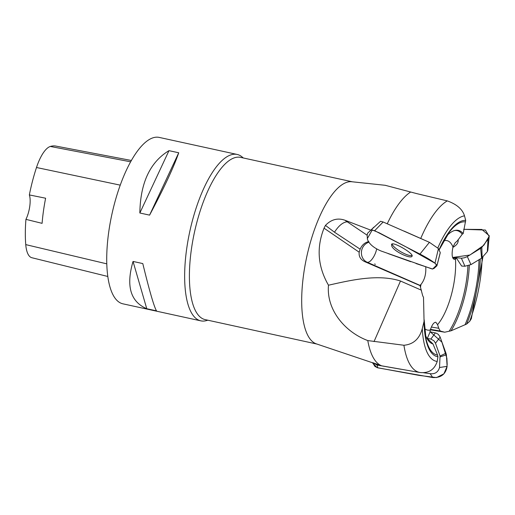 <?xml version="1.0" encoding="UTF-8"?>
<svg xmlns="http://www.w3.org/2000/svg" width="515" height="515" viewBox="0 0 515 515"><rect width="100%" height="100%" fill="white"/><g stroke="black" fill="none" stroke-linecap="round" stroke-linejoin="round"><path stroke-width="0.77" d="M404.063 231.087L423.62 239.739M437.866 247.863A74.398 26.053 -77.7 0 1 464.498 215.843L465.702 220.401L463.191 233.585A58.208 20.388 -77.7 0 0 455.402 230.34A58.208 20.388 -77.7 0 0 446.627 235.928M420.761 238.381A88.838 31.112 -77.7 0 1 447.297 200.889C456.779 204.301 462.509 209.283 464.498 215.843M447.297 200.889L416.796 193.634L385.452 185.361M387.261 223.761A90.608 31.73 -77.7 0 1 410.622 192.044M439.128 249.672A69.634 24.385 -77.7 0 1 465.702 220.401M461.389 258.189L464.936 266.236L461.665 266.055L456.56 258.305L454.359 259.418C451.958 258.343 451.494 254.198 452.975 246.975L455.112 242.887L457.513 240.698L462.225 234.235L463.191 233.585M425.699 266.596L425.763 266.97C426.163 274.141 424.579 279.954 421.006 284.409L419.989 285.361L422.686 295.732L423.51 297.355L424.064 321.399A69.634 24.385 -77.7 0 0 437.93 356.76L437.563 355.08A68.064 23.838 -77.7 0 1 426.021 338.844L424.167 319.796M415.721 371.785L381.66 365.824L372.802 362.708M381.66 365.824A90.608 31.73 -77.7 0 1 367.787 340.576C345.063 332.078 326.265 309.933 328.48 285.207C317.781 266.641 316.3 247.631 324.038 228.19L325.461 225.39C331.209 219.442 337.679 217.716 344.876 220.208L370.806 230.16L380.579 221.276L383.141 221.991L374.675 230.694L387.319 237.254M373.394 363.056L316.352 343.865A83.037 29.078 -77.7 0 1 303.65 274.115A83.037 29.078 -77.7 0 1 351.79 181.744L385.458 185.323M420.053 372.519A88.838 31.112 -77.7 0 1 419.97 372.506A88.838 31.112 -77.7 0 1 403.927 345.256L367.787 340.576M403.927 345.256C413.378 344.4 419.493 338.851 422.287 328.615A74.398 26.053 -77.7 0 0 437.203 361.446C434.48 369.609 428.841 373.304 420.266 372.551L415.714 371.785M437.203 361.446L437.93 356.76M422.287 328.615L424.064 321.399M455.453 259.097A45.777 16.029 -77.7 0 1 437.576 324.643L435.799 322.248C433.791 322.3 431.969 324.875 430.334 329.96L429.967 332.233L427.302 338.4L433.018 344.001A58.208 20.388 -77.7 0 1 430.791 342.932A58.208 20.388 -77.7 0 1 425.145 334.196M433.018 344.001L437.563 355.08M481.821 247.393L488.014 239.275L487.319 251.661L481.57 258.163L480.662 248.346L481.821 247.393L482.117 257.706A74.398 26.053 -77.7 0 1 469.648 321.386L466.661 324.038L451.037 330.81A58.208 20.388 -77.7 0 0 469.294 265.425M471.373 318.63L469.648 321.386M480.212 258.987A69.634 24.385 -77.7 0 1 466.661 324.038M437.576 324.643L438.741 328.28L440.248 331.023L444.728 332.214L451.037 330.81M420.369 285.741L364.916 261.729C360.577 259.682 358.672 256.515 359.193 252.208L360.12 249.163C361.974 244.979 364.877 242.449 368.843 241.561M316.886 344.046L205.144 319.615A83.037 29.078 -77.7 0 1 191.361 249.569A83.037 29.078 -77.7 0 1 240.608 157.378L352.35 181.801M207.822 320.201L206.56 320.568A85.162 29.825 -77.7 0 1 200.792 320.845A85.162 29.825 -77.7 0 1 186.655 249.003A85.162 29.825 -77.7 0 1 230.598 154.983A85.162 29.825 -77.7 0 1 237.164 154.448A85.162 29.825 -77.7 0 1 242.288 157.107L243.286 157.963M237.164 154.448L159.232 137.415A85.162 29.825 102.3 0 0 111.91 214.24A85.162 29.825 102.3 0 0 122.86 303.811L200.792 320.845M156.515 310.854C154.088 306.889 149.511 291.13 142.784 263.571L133.044 261.44C125.866 285.96 130.437 301.719 146.769 308.73L156.515 310.854M149.588 215.128C163.995 188.072 173.703 167.291 178.731 152.781L168.984 150.65C150.058 162.122 140.344 182.902 139.848 212.998L149.588 215.128L178.731 152.781M430.379 329.806L444.728 332.214M440.248 331.023L430.508 329.388M421.444 290.209L400.496 281.023C377.849 273.626 350.046 280.405 328.48 285.207M131.402 160.487L55.852 146.08A82.6 28.924 102.3 0 0 50.335 146.46A33.63 11.774 102.3 0 0 36.494 167.504A82.6 28.924 102.3 0 0 29.355 194.928L45.616 198.217A83.044 29.085 -77.7 0 0 42.095 223.343L25.93 219.364A82.6 28.924 102.3 0 0 25.75 244.612A33.63 11.774 102.3 0 0 31.853 257.725L107.783 276.465M25.93 219.364A17.034 5.968 102.3 0 0 29.355 194.928M146.769 308.73L133.044 261.44M139.848 212.998L168.984 150.65M374.572 263.989L375.39 264.298M392.108 243.949A11.755 2.968 -150 0 0 392.475 244.902A11.755 2.968 -150 0 0 405.292 254.03A11.755 2.968 -150 0 0 412.097 255.498M456.56 258.305L452.833 258.092M458.215 240.75A11.755 6.154 -15.3 0 0 457.854 240.093M430.089 268.264L381.003 250.985C373.632 247.824 369.113 243.943 367.452 239.346L367.137 235.342L367.568 233.263L371 229.993L374.572 230.656M436.849 265.837L433.933 268.502M367.311 238.638L372.248 229.948L379.117 232.754L405.975 246.852L434.969 263.21L436.952 265.586L440.248 252.595L438.452 248.597L429.42 242.327L383.276 222.049M387.332 237.273L419.976 254.075C427.019 257.809 432.021 260.86 434.969 263.21L438.452 248.597M419.976 254.075L429.413 242.327M391.741 246.003L391.561 244.322C392.823 241.155 414.066 253.683 412.064 256.155C411.26 259.483 393.64 251.455 391.741 246.003M433.933 268.489L432.214 268.952L430.385 268.399M370.935 230.044L373.864 227.154M440.177 356.869L446.396 354.777L445.958 353.187L440.055 356.026L439.533 367.517C438.117 372.184 434.988 374.238 430.16 373.684L423.51 372.744M446.396 354.777L447.11 366.339L439.533 367.517M377.096 367.646L419.094 375.396L436.514 377.585L443.898 373.826L447.11 366.339C445.816 374.16 441.052 377.901 432.812 377.553L430.16 373.684M372.635 362.682L374.933 366.448L377.63 367.794M445.958 353.187L440.01 336.759L438.201 334.28L435.98 333.063L429.993 331.782M377.752 367.826L432.812 377.553M401.043 369.274L377.089 365.058L377.752 367.819M372.969 363.622L372.828 362.863M377.089 365.058L373.806 363.133M427.302 338.4L430.862 339.063L435.375 332.909M440.145 337.119L435.49 343.222L433.971 340.808L430.862 339.063M440.055 356.026L435.49 343.222M488.014 239.275L489.25 235.741L481.866 229.452L463.655 229.33L485.407 230.044L489.153 236.385L483.92 245.108M487.319 251.661L487.86 250.213M458.08 239.726L458.15 240.029C458.472 242.739 456.715 245.192 452.872 247.406M461.15 258.176L452.556 257.378M480.662 248.346L467.015 256.76L464.195 257.841L461.395 258.189M467.324 256.586L470.955 264.613L464.936 266.236M481.57 258.163L470.955 264.613M436.714 265L432.639 269.03L416.03 263.545M410.79 261.717L388.007 253.554M435.188 263.41L436.669 264.929M447.194 364.652L446.878 358.221L441.941 342.185L430.012 331.628M372.686 362.811L377.012 367.62M483.733 245.32L469.905 255.034L452.588 257.474M439.192 249.788L449.363 232.059A68.064 23.838 -77.7 0 1 465.547 221.894M454.764 230.475A57.725 20.214 -77.7 0 1 462.225 234.235M443.666 240.833A45.777 16.029 -77.7 0 1 452.975 246.975M431.834 343.235A57.725 20.214 -77.7 0 1 430.27 342.546M430.334 329.96A45.777 16.029 -77.7 0 1 424.502 328.499M420.498 287.125A45.777 16.029 -77.7 0 1 421.006 284.409M479.002 259.721A68.064 23.838 -77.7 0 1 465.039 324.823M467.903 265.875A57.725 20.214 -77.7 0 1 449.299 331.016M367.15 235.213L344.876 220.208M347.007 221.817C342.79 222.313 338.625 225.776 334.493 232.214L360.12 249.163M359.193 252.208L324.038 228.19M325.461 225.39L334.493 232.214M400.496 281.023L374.025 341.6M50.335 146.46L130.662 161.813M36.494 167.504L120.253 185.143M25.75 244.612L106.766 263.841M364.916 261.729L367.24 262.277L419.989 285.361M368.849 242.25A10.648 9.779 -76.8 0 0 361.44 251.912A10.648 9.779 -76.8 0 0 367.24 262.277A10.648 4.152 113.6 0 0 375.326 253.393A10.648 4.152 113.6 0 0 376.665 248.945M431.377 327.044L438.741 328.28M482.941 256.927L471.309 318.811M436.945 265.708L440.254 252.801M489.25 235.741L487.86 250.174"/></g></svg>
